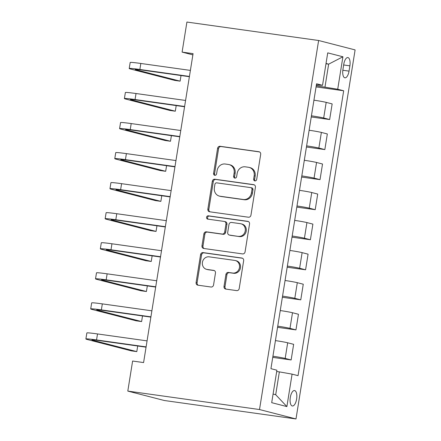 <?xml version="1.0" encoding="UTF-8"?>
<svg xmlns="http://www.w3.org/2000/svg" width="441" height="441" viewBox="0 0 441 441"><rect width="100%" height="100%" fill="white"/><g stroke="black" fill="none" stroke-linecap="round" stroke-linejoin="round"><path stroke-width="0.66" d="M254.898 180.904A1.676 1.521 -75.5 0 0 256.673 179.465L260.686 154.389A2.392 2.172 -75.5 0 0 258.911 151.732L220.125 146.296A2.392 2.172 -75.5 0 0 217.595 148.352L213.576 173.429A1.676 1.521 -75.5 0 0 214.822 175.292A1.676 1.521 -75.5 0 0 216.597 173.848L217.115 170.606A7.657 6.957 -75.5 0 1 225.219 164.019L228.449 164.471A7.657 6.957 -75.5 0 1 229.155 164.614A7.657 6.957 -75.5 0 1 234.138 172.988L233.62 176.235A1.676 1.521 -75.5 0 0 234.86 178.098A1.676 1.521 -75.5 0 0 236.635 176.659L237.153 173.412A7.657 6.957 -75.5 0 1 245.257 166.825L248.492 167.277A7.657 6.957 -75.5 0 1 249.193 167.42A7.657 6.957 -75.5 0 1 254.176 175.799L253.658 179.04A1.676 1.521 -75.5 0 0 254.898 180.904M296.611 399.083A7.8 3.241 98 0 0 294.538 390.544A7.8 3.241 98 0 0 290.299 397.451A7.8 3.241 98 0 0 292.372 405.99A7.8 3.241 98 0 0 296.611 399.083M224.011 286.418A2.392 2.172 -75.5 0 0 225.786 289.081L236.668 290.608A2.392 2.172 -75.5 0 0 239.198 288.546L243.658 260.703A2.392 2.172 -75.5 0 0 241.883 258.04L203.097 252.605A2.392 2.172 -75.5 0 0 200.567 254.666L196.107 282.51A2.392 2.172 -75.5 0 0 197.882 285.173L211.024 287.014A2.392 2.172 -75.5 0 0 213.56 284.958L215.467 273.04A2.392 2.172 -75.5 0 0 213.692 270.377L207.171 269.462A6.4 5.816 -75.5 0 1 206.586 269.346A6.4 5.816 -75.5 0 1 202.48 262.02A6.4 5.816 -75.5 0 1 209.194 256.838L234.728 260.416A6.4 5.816 -75.5 0 1 235.318 260.532A6.4 5.816 -75.5 0 1 239.419 267.858A6.4 5.816 -75.5 0 1 232.705 273.04L228.449 272.444A2.392 2.172 -75.5 0 0 225.919 274.5L224.011 286.418L224.993 286.672A2.392 2.172 -75.5 0 0 226.128 289.131M318.623 40.5L186.912 22.05L182.1 52.104L193.075 53.642L143.59 362.574L132.614 361.036L127.802 391.09L259.512 409.54L318.623 40.5L355.104 49.91L295.994 418.95L259.512 409.54M248.421 217.215A2.392 2.172 -75.5 0 0 250.957 215.158L255.416 187.309A2.392 2.172 -75.5 0 0 253.641 184.647L214.855 179.217A2.392 2.172 -75.5 0 0 212.319 181.273L207.86 209.122A2.392 2.172 -75.5 0 0 209.64 211.779L248.421 217.215M249.54 224.006L245.075 251.855A2.392 2.172 -75.5 0 1 242.544 253.911L203.759 248.476A2.392 2.172 -75.5 0 1 201.984 245.813L203.891 233.901A2.392 2.172 -75.5 0 1 206.427 231.839L222.154 234.044A2.392 2.172 -75.5 0 0 224.69 231.988L225.952 224.083A2.392 2.172 -75.5 0 0 224.177 221.421L207.799 219.127A1.676 1.521 -75.5 0 1 206.575 217.176A1.676 1.521 -75.5 0 1 208.328 215.82L247.759 221.343A2.392 2.172 -75.5 0 1 249.54 224.006M343.771 64.259L342.927 69.551A7.558 3.142 98 0 0 344.934 77.82A7.558 3.142 98 0 0 349.04 71.128L349.884 65.836A7.558 3.142 98 0 0 347.877 57.567A7.558 3.142 98 0 0 343.771 64.259M316.384 84.926L322.531 85.317L316.566 83.779L270.934 368.676L276.898 370.214L271.7 402.672L286.887 406.585L275.702 394.723L279.362 371.884L276.694 371.509M322.531 85.317L327.729 52.865L342.916 56.779L337.718 89.236L316.247 85.763M316.065 86.905L343.682 90.774L337.718 89.236M343.682 90.774L298.05 375.671L292.085 374.128L286.887 406.585M127.802 391.09L164.289 400.5L295.994 418.95M182.1 52.104L192.877 54.882M325.982 63.774L328.65 64.149L326.031 63.476M324.995 86.987L328.65 64.149L342.916 56.779M273.084 394.045L275.702 394.723M311.252 116.959L329.653 119.539L332.156 103.911L326.186 102.373A9.746 0.419 -170.9 0 0 313.937 100.19M306.44 147.013L324.835 149.587L327.338 133.959L321.373 132.421A9.746 0.419 -170.9 0 0 309.124 130.244M301.622 177.061L320.023 179.641L322.525 164.013L316.561 162.475A9.746 0.419 -170.9 0 0 304.312 160.292M296.81 207.116L315.21 209.69L317.713 194.068L311.748 192.524A9.746 0.419 -170.9 0 0 299.5 190.347M291.997 237.164L310.398 239.744L312.901 224.116L306.936 222.578A9.746 0.419 -170.9 0 0 294.682 220.401M287.185 267.218L305.58 269.798L308.088 254.17L302.118 252.632A9.746 0.419 -170.9 0 0 289.869 250.449M282.372 297.273L300.768 299.847L303.27 284.219L297.306 282.681A9.746 0.419 -170.9 0 0 285.057 280.504M277.554 327.321L295.955 329.901L298.458 314.273L292.493 312.735A9.746 0.419 -170.9 0 0 280.244 310.552M272.742 357.375L291.143 359.955L293.645 344.327L287.681 342.789A9.746 0.419 -170.9 0 0 275.427 340.606M329.653 119.539L323.683 117.995A9.746 0.419 -170.9 0 0 311.434 115.818M324.835 149.587L318.871 148.049A9.746 0.419 -170.9 0 0 306.622 145.872M320.023 179.641L314.058 178.103A9.746 0.419 -170.9 0 0 301.809 175.92M315.21 209.69L309.246 208.152A9.746 0.419 -170.9 0 0 296.991 205.975M310.398 239.744L304.428 238.206A9.746 0.419 -170.9 0 0 292.179 236.023M305.58 269.798L299.615 268.255A9.746 0.419 -170.9 0 0 287.367 266.077M300.768 299.847L294.803 298.309A9.746 0.419 -170.9 0 0 282.554 296.132M295.955 329.901L289.991 328.363A9.746 0.419 -170.9 0 0 277.742 326.18M291.143 359.955L285.178 358.412A9.746 0.419 -170.9 0 0 272.924 356.234M279.362 371.884L292.085 374.128M255.262 180.909A1.676 1.521 -75.5 0 1 254.644 179.294L255.163 176.053A7.657 6.957 -75.5 0 0 250.179 167.674L249.193 167.42M229.155 164.614L230.141 164.868A7.657 6.957 -75.5 0 1 235.125 173.247L234.601 176.488A1.676 1.521 -75.5 0 0 235.224 178.103M259.556 151.936L221.112 146.55A2.392 2.172 -75.5 0 0 218.582 148.606L214.563 173.682A1.676 1.521 -75.5 0 0 215.186 175.292M254.281 184.856L215.842 179.47A2.392 2.172 -75.5 0 0 213.306 181.527L208.847 209.376A2.392 2.172 -75.5 0 0 209.982 211.829M251.982 189.481A1.676 1.521 -75.5 0 0 250.742 187.623L216.696 182.85A1.676 1.521 -75.5 0 0 214.921 184.294L214.376 187.712A7.657 6.957 -75.5 0 0 219.359 196.091A7.657 6.957 -75.5 0 0 220.059 196.234L243.333 199.492A7.657 6.957 -75.5 0 0 251.436 192.904L251.982 189.481L252.969 189.74A1.676 1.521 -75.5 0 0 251.877 187.905L250.89 187.651M219.359 196.091L220.346 196.344A7.657 6.957 -75.5 0 0 221.046 196.488L220.059 196.234M252.969 189.74L252.423 193.158A7.657 6.957 -75.5 0 1 244.314 199.745L221.046 196.488M224.397 221.465L225.384 221.718A2.392 2.172 -75.5 0 1 226.939 224.337L225.671 232.242A2.392 2.172 -75.5 0 1 223.14 234.298L207.413 232.093A2.392 2.172 -75.5 0 0 204.878 234.154L202.97 246.072A2.392 2.172 -75.5 0 0 204.106 248.526M248.404 221.553L209.315 216.073A1.676 1.521 -75.5 0 0 208.257 219.188M238.476 236.332A6.4 5.816 -75.5 0 0 245.19 231.15A6.4 5.816 -75.5 0 0 241.084 223.824A6.4 5.816 -75.5 0 0 240.499 223.703L231.503 222.446A2.392 2.172 -75.5 0 0 228.973 224.502L227.705 232.407A2.392 2.172 -75.5 0 0 229.48 235.07L239.463 236.585A6.4 5.816 -75.5 0 0 246.177 231.404A6.4 5.816 -75.5 0 0 242.07 224.078L241.084 223.824M229.259 235.025L230.246 235.279A2.392 2.172 -75.5 0 0 230.467 235.323L229.48 235.07M239.463 236.585L230.467 235.323M235.318 260.532L236.304 260.785A6.4 5.816 -75.5 0 1 240.406 268.111A6.4 5.816 -75.5 0 1 233.691 273.293L229.436 272.698A2.392 2.172 -75.5 0 0 226.906 274.76L224.993 286.672M206.586 269.346L207.573 269.6A6.4 5.816 -75.5 0 0 208.158 269.721L207.171 269.462M214.332 270.581L208.158 269.721M242.528 258.244L204.084 252.864A2.392 2.172 -75.5 0 0 201.554 254.92L197.094 282.764A2.392 2.172 -75.5 0 0 198.224 285.222M189.382 76.701L142.333 70.113A12.183 0.524 -170.9 0 0 135.233 69.457A12.183 0.524 -170.9 0 0 136.286 69.843L180.121 81.15L174.63 80.383L130.801 69.077A18.279 0.783 9.1 0 1 129.213 68.493L130.178 62.484A18.279 0.783 9.1 0 1 140.828 63.465L190.391 70.406M129.213 68.493A18.279 0.783 9.1 0 1 139.869 69.474L189.426 76.42M180.121 81.15L181.019 75.532M184.57 106.755L137.52 100.162A12.183 0.524 -170.9 0 0 130.42 99.506A12.183 0.524 -170.9 0 0 131.473 99.898L175.309 111.204L169.818 110.437L125.988 99.131A18.279 0.783 9.1 0 1 124.401 98.547L125.365 92.533A18.279 0.783 9.1 0 1 136.015 93.52L185.578 100.46M124.401 98.547A18.279 0.783 9.1 0 1 135.056 99.528L184.614 106.468M175.309 111.204L176.207 105.581M179.752 136.804L132.708 130.216A12.183 0.524 -170.9 0 0 125.602 129.56A12.183 0.524 -170.9 0 0 126.661 129.952L170.491 141.258L165.006 140.486L121.17 129.18A18.279 0.783 9.1 0 1 119.588 128.596L120.553 122.587A18.279 0.783 9.1 0 1 131.203 123.568L180.76 130.514M119.588 128.596A18.279 0.783 9.1 0 1 130.238 129.582L179.801 136.523M170.491 141.258L171.395 135.635M174.939 166.858L127.89 160.27A12.183 0.524 -170.9 0 0 120.79 159.614A12.183 0.524 -170.9 0 0 121.848 160L165.678 171.306L160.193 170.54L116.358 159.234A18.279 0.783 9.1 0 1 114.776 158.65L115.735 152.636A18.279 0.783 9.1 0 1 126.391 153.622L175.948 160.563M114.776 158.65A18.279 0.783 9.1 0 1 125.426 159.631L174.989 166.577M165.678 171.306L166.577 165.689M170.127 196.912L123.078 190.319A12.183 0.524 -170.9 0 0 115.977 189.663A12.183 0.524 -170.9 0 0 117.036 190.054L160.866 201.361L155.375 200.589L111.545 189.283A18.279 0.783 9.1 0 1 109.963 188.698L110.923 182.69A18.279 0.783 9.1 0 1 121.578 183.671L171.136 190.617M109.963 188.698A18.279 0.783 9.1 0 1 120.614 189.685L170.171 196.625M160.866 201.361L161.764 195.738M165.314 226.961L118.265 220.373A12.183 0.524 -170.9 0 0 111.165 219.717A12.183 0.524 -170.9 0 0 112.218 220.109L156.053 231.409L150.563 230.643L106.733 219.337A18.279 0.783 9.1 0 1 105.145 218.753L106.11 212.744A18.279 0.783 9.1 0 1 116.76 213.725L166.323 220.665M105.145 218.753A18.279 0.783 9.1 0 1 115.801 219.734L165.358 226.68M156.053 231.409L156.952 225.792M160.502 257.015L113.453 250.422A12.183 0.524 -170.9 0 0 106.353 249.766A12.183 0.524 -170.9 0 0 107.406 250.157L151.241 261.463L145.75 260.697L101.921 249.391A18.279 0.783 9.1 0 1 100.333 248.807L101.298 242.793A18.279 0.783 9.1 0 1 111.948 243.779L161.511 250.72M100.333 248.807A18.279 0.783 9.1 0 1 110.989 249.788L160.546 256.728M151.241 261.463L152.139 255.841M155.684 287.069L108.64 280.476A12.183 0.524 -170.9 0 0 101.535 279.82A12.183 0.524 -170.9 0 0 102.593 280.211L146.423 291.518L140.938 290.746L97.103 279.44A18.279 0.783 9.1 0 1 95.521 278.855L96.485 272.847A18.279 0.783 9.1 0 1 107.135 273.828L156.693 280.774M95.521 278.855A18.279 0.783 9.1 0 1 106.171 279.842L155.734 286.782M146.423 291.518L147.327 285.895M150.872 317.118L103.822 310.53A12.183 0.524 -170.9 0 0 96.722 309.874A12.183 0.524 -170.9 0 0 97.781 310.26L141.611 321.566L136.126 320.8L92.29 309.494A18.279 0.783 9.1 0 1 90.708 308.909L91.667 302.901A18.279 0.783 9.1 0 1 102.323 303.882L151.88 310.822M90.708 308.909A18.279 0.783 9.1 0 1 101.358 309.891L150.916 316.836M141.611 321.566L142.509 315.949M146.059 347.172L99.01 340.579A12.183 0.524 -170.9 0 0 91.91 339.923A12.183 0.524 -170.9 0 0 92.968 340.314L136.798 351.62L131.308 350.854L87.478 339.548A18.279 0.783 9.1 0 1 85.896 338.964L86.855 332.949A18.279 0.783 9.1 0 1 97.511 333.936L147.068 340.876M85.896 338.964A18.279 0.783 9.1 0 1 96.546 339.945L146.103 346.885M136.798 351.62L137.697 345.998M323.683 117.995L326.186 102.373M318.871 148.049L321.373 132.421M314.058 178.103L316.561 162.475M309.246 208.152L311.748 192.524M304.428 238.206L306.936 222.578M299.615 268.255L302.118 252.632M294.803 298.309L297.306 282.681M289.991 328.363L292.493 312.735M285.178 358.412L287.681 342.789M343.66 64.965L349.884 65.836M342.828 70.257L349.04 71.128M255.163 176.053L254.176 175.799M234.601 176.488L233.62 176.235M235.125 173.247L234.138 172.988M214.563 173.682L213.576 173.429M218.582 148.606L217.595 148.352M221.112 146.55L220.125 146.296M259.347 151.842L258.911 151.732M254.644 179.294L253.658 179.04M208.847 209.376L207.86 209.122M213.306 181.527L212.319 181.273M215.842 179.47L214.855 179.217M254.071 184.762L253.641 184.647M244.314 199.745L243.333 199.492M252.423 193.158L251.436 192.904M202.97 246.072L201.984 245.813M204.878 234.154L203.891 233.901M207.413 232.093L206.427 231.839M223.14 234.298L222.154 234.044M225.671 232.242L224.69 231.988M226.939 224.337L225.952 224.083M209.315 216.073L208.328 215.82M248.195 221.454L247.759 221.343M226.906 274.76L225.919 274.5M229.436 272.698L228.449 272.444M233.691 273.293L232.705 273.04M214.122 270.487L213.692 270.377M197.094 282.764L196.107 282.51M201.554 254.92L200.567 254.666M204.084 252.864L203.097 252.605M242.318 258.15L241.883 258.04M140.828 63.465L139.869 69.474M136.357 69.413L136.286 69.843M136.015 93.52L135.056 99.528M131.545 99.468L131.473 99.898M131.203 123.568L130.238 129.582M126.732 129.522L126.661 129.952M126.391 153.622L125.426 159.631M121.914 159.57L121.848 160M121.578 183.671L120.614 189.685M117.102 189.624L117.036 190.054M116.76 213.725L115.801 219.734M112.29 219.679L112.218 220.109M111.948 243.779L110.989 249.788M107.477 249.727L107.406 250.157M107.135 273.828L106.171 279.842M102.659 279.781L102.593 280.211M102.323 303.882L101.358 309.891M97.847 309.83L97.781 310.26M97.511 333.936L96.546 339.945M93.034 339.884L92.968 340.314"/></g></svg>
